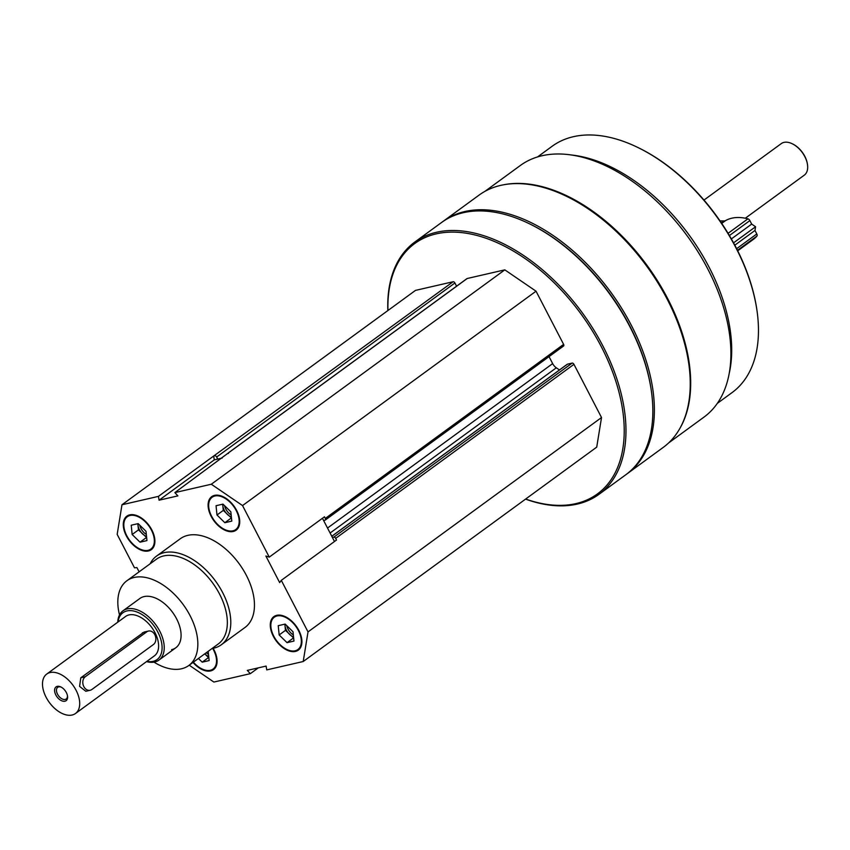 <?xml version="1.0" encoding="UTF-8"?>
<svg xmlns="http://www.w3.org/2000/svg" width="850" height="850" viewBox="0 0 850 850"><rect width="100%" height="100%" fill="white"/><g stroke="black" fill="none" stroke-linecap="round" stroke-linejoin="round"><path stroke-width="1.27" d="M214.561 495.369A20.74 12.421 -126.1 0 0 211.682 496.666A20.74 12.421 -126.1 0 0 213.881 520.742A20.74 12.421 -126.1 0 0 236.151 530.166A20.74 12.421 -126.1 0 0 235.407 508.236A20.74 12.421 -126.1 0 0 214.561 495.369M193.003 662.416A20.74 12.421 -126.1 0 0 213.509 669.619A20.74 12.421 -126.1 0 0 213.137 648.316M150.142 563.773A54.91 32.895 53.9 0 1 156.538 556.091L180.211 538.804A54.91 32.895 53.9 0 1 239.158 563.741A54.91 32.895 53.9 0 1 244.981 627.481L221.308 644.768A54.91 32.895 53.9 0 1 213.69 648.199A54.91 32.895 53.9 0 1 212.043 648.518M139.113 571.838L136.903 567.577L134.502 567.821L117.172 534.384L121.975 504.762L158.429 496.379L159.077 500.204L177.884 495.879L174.856 492.607L211.31 484.234L242.537 505.569L269.259 557.122L265.88 556.017L279.661 582.611L281.297 580.348L308.019 631.901L303.206 661.523L266.751 669.896L266.103 666.081L247.297 670.395L250.325 673.668L213.871 682.051L189.21 665.189M276.739 615.326A20.74 12.421 -126.1 0 0 273.859 616.622A20.74 12.421 -126.1 0 0 276.059 640.709A20.74 12.421 -126.1 0 0 298.329 650.122A20.74 12.421 -126.1 0 0 297.585 628.203A20.74 12.421 -126.1 0 0 276.739 615.326M129.731 514.856A20.74 12.421 -126.1 0 0 126.852 516.152A20.74 12.421 -126.1 0 0 129.051 540.239A20.74 12.421 -126.1 0 0 151.321 549.663A20.74 12.421 -126.1 0 0 150.577 527.733A20.74 12.421 -126.1 0 0 129.731 514.856M322.447 518.266L332.403 537.466L333.859 537.136A1.711 1.02 53.9 0 1 335.676 538.379L336.526 540.005L281.297 580.348M269.259 557.122L324.487 516.789L325.327 518.415A1.711 1.02 53.9 0 1 325.284 520.041A1.711 1.02 53.9 0 1 325.051 520.147L323.595 520.476M334.486 541.492L332.403 537.466M121.975 504.762L415.491 290.392L453.092 281.743L213.658 456.046L214.306 459.861L222.158 458.065M214.816 455.781A1.711 1.02 53.9 0 1 216.644 457.024L217.706 459.085M228.406 453.496A1.711 1.02 53.9 0 1 228.692 452.646A1.711 1.02 53.9 0 1 228.926 452.54L174.856 492.607M484.829 191.42L520.274 165.538A155.762 93.298 53.9 0 1 687.491 236.289A155.762 93.298 53.9 0 1 704.013 417.095L668.567 442.988M502.478 185.013A155.762 93.298 53.9 0 1 647.254 265.678A155.762 93.298 53.9 0 1 680.053 428.124M387.844 310.579A156.188 93.553 53.9 0 1 414.768 242.069L441.596 222.477A156.188 93.553 53.9 0 1 529.104 223.624A156.188 93.553 53.9 0 1 651.366 391.011A156.188 93.553 53.9 0 1 625.834 474.725L599.006 494.317A156.188 93.553 53.9 0 1 577.331 504.071A156.188 93.553 53.9 0 1 525.555 499.12M414.768 242.069A156.188 93.553 53.9 0 1 582.441 313.013A156.188 93.553 53.9 0 1 599.006 494.317M387.951 310.505A154.966 92.831 53.9 0 1 557.919 286.578A154.966 92.831 53.9 0 1 575.992 503.593A154.966 92.831 53.9 0 1 525.661 499.046M466.799 278.8A1.711 1.02 53.9 0 1 466.969 278.609A1.711 1.02 53.9 0 1 467.213 278.502L504.815 269.854L536.042 291.199L563.614 344.377A1.711 1.02 53.9 0 1 563.571 346.003A1.711 1.02 53.9 0 1 563.327 346.109M549.036 356.618L552.659 363.609L327.516 528.052M559.459 369.962L556.314 367.806A7.321 4.388 53.9 0 1 552.659 363.609M567.067 364.469A1.711 1.02 53.9 0 1 567.247 364.267A1.711 1.02 53.9 0 1 567.481 364.161L572.135 363.099A1.711 1.02 53.9 0 1 573.952 364.342L601.524 417.531L596.721 447.142L303.206 661.523M453.092 281.743A1.711 1.02 53.9 0 1 454.92 282.986L456.578 286.195M529.104 223.624L529.933 224.018A154.966 92.831 53.9 0 1 651.238 390.108L651.366 391.011M442.393 221.903A156.188 93.553 53.9 0 1 443.179 221.319A156.188 93.553 53.9 0 1 610.842 292.262A156.188 93.553 53.9 0 1 627.417 473.567A156.188 93.553 53.9 0 1 626.62 474.141M443.179 221.319L478.996 195.16A156.188 93.553 53.9 0 1 566.504 196.308A156.188 93.553 53.9 0 1 688.766 363.694A156.188 93.553 53.9 0 1 663.234 447.408L627.417 473.567M566.504 196.308L567.332 196.701A154.966 92.831 53.9 0 1 688.638 362.791L688.766 363.694M570.371 154.891A152.522 91.364 53.9 0 1 689.148 235.067A152.522 91.364 53.9 0 1 729.396 372.619M537.455 156.995L552.16 146.253A152.522 91.364 53.9 0 1 637.628 147.369A152.522 91.364 53.9 0 1 757.021 310.834A152.522 91.364 53.9 0 1 732.084 392.583L717.379 403.325M637.628 147.369L638.446 147.773A151.3 90.631 53.9 0 1 756.893 309.931L757.021 310.834M504.815 269.854L211.31 484.234M536.042 291.199L242.537 505.569M601.524 417.531L308.019 631.901M258.262 667.888L250.325 673.668M213.658 456.046L158.429 496.379M214.306 459.861L159.077 500.204M119.521 614.933A52.466 31.429 53.9 0 1 126.884 580.763A52.466 31.429 53.9 0 1 183.218 604.594A52.466 31.429 53.9 0 1 188.785 665.508A52.466 31.429 53.9 0 1 181.496 668.78A52.466 31.429 53.9 0 1 153.988 662.129M117.746 622.2A30.504 18.275 53.9 0 1 122.995 610.799L139.846 598.496A30.504 18.275 53.9 0 1 172.593 612.361A30.504 18.275 53.9 0 1 175.822 647.764A30.504 18.275 53.9 0 1 171.594 649.676M126.884 580.763L156.4 559.215A52.466 31.429 53.9 0 1 212.723 583.047A52.466 31.429 53.9 0 1 218.291 643.949L188.785 665.508M156.538 556.091A54.91 32.895 53.9 0 1 215.486 581.028A54.91 32.895 53.9 0 1 221.308 644.768M202.109 669.003A20.74 12.421 -126.1 0 0 202.353 669.12A20.74 12.421 -126.1 0 0 213.732 669.439M193.364 662.161A20.007 11.985 -126.1 0 0 201.864 668.886A20.007 11.985 -126.1 0 0 215.316 666.4A20.007 11.985 -126.1 0 0 212.67 648.412M206.316 652.694A9.764 5.844 -126.1 0 0 208.516 654.404M208.728 656.434A9.764 5.844 53.9 0 1 204.733 653.852L208.516 657.549L202.204 662.161L198.422 658.463M208.208 651.312L209.143 660.567L202.204 662.161M274.104 616.452A20.74 12.421 -126.1 0 0 270.948 627.396A20.74 12.421 -126.1 0 0 270.991 627.672M286.928 649.506A20.74 12.421 -126.1 0 0 287.183 649.623A20.74 12.421 -126.1 0 0 298.562 649.952M277.068 615.963A20.007 11.985 -126.1 0 0 271.023 627.938A20.007 11.985 -126.1 0 0 286.684 649.389A20.007 11.985 -126.1 0 0 300.507 635.768A20.007 11.985 -126.1 0 0 277.068 615.963M211.916 496.496A20.74 12.421 -126.1 0 0 208.76 507.429A20.74 12.421 -126.1 0 0 208.803 507.705M224.751 529.539A20.74 12.421 -126.1 0 0 225.006 529.667A20.74 12.421 -126.1 0 0 236.385 529.986M214.891 496.007A20.007 11.985 -126.1 0 0 208.845 507.981A20.007 11.985 -126.1 0 0 224.506 529.423A20.007 11.985 -126.1 0 0 238.329 515.801A20.007 11.985 -126.1 0 0 214.891 496.007M127.096 515.992A20.74 12.421 -126.1 0 0 123.941 526.926A20.74 12.421 -126.1 0 0 123.973 527.202M139.921 549.036A20.74 12.421 -126.1 0 0 140.176 549.164A20.74 12.421 -126.1 0 0 151.555 549.482M130.061 515.493A20.007 11.985 -126.1 0 0 124.015 527.478A20.007 11.985 -126.1 0 0 139.676 548.919A20.007 11.985 -126.1 0 0 153.499 535.298A20.007 11.985 -126.1 0 0 130.061 515.493M292.039 630.806A8.107 4.856 -126.1 0 0 293.038 631.794M286.758 625.643A9.764 5.844 -126.1 0 0 293.346 634.918M293.547 636.937A9.764 5.844 53.9 0 1 289.414 634.206A9.764 5.844 53.9 0 1 285.005 625.717A9.764 5.844 53.9 0 1 284.994 624.123M293.654 637.978L285.473 630.36L284.846 624.155M285.164 624.081L293.027 631.784L293.962 641.07L287.034 642.664L279.161 634.971L278.226 625.674L285.164 624.081M285.473 630.36L279.161 634.971M293.346 638.053L287.034 642.664M229.851 510.839A8.107 4.856 -126.1 0 0 230.849 511.828L231.784 521.114L224.846 522.707L216.984 515.004L216.049 505.718L222.976 504.124L230.849 511.817M224.57 505.686A9.764 5.844 -126.1 0 0 231.168 514.951M231.37 516.981A9.764 5.844 53.9 0 1 227.226 514.239A9.764 5.844 53.9 0 1 222.827 505.75A9.764 5.844 53.9 0 1 222.817 504.156M231.476 518.022L223.295 510.393L222.668 504.199M223.295 510.393L216.984 515.004M231.157 518.096L224.846 522.707M145.021 530.336A8.107 4.856 -126.1 0 0 146.019 531.324L146.954 540.6L140.027 542.194L132.154 534.501L131.219 525.215L138.157 523.621L146.019 531.314M139.751 525.173A9.764 5.844 -126.1 0 0 146.338 534.448M146.54 536.467A9.764 5.844 53.9 0 1 142.396 533.736A9.764 5.844 53.9 0 1 137.998 525.247A9.764 5.844 53.9 0 1 137.987 523.653M146.646 537.519L138.465 529.89L137.838 523.685M138.465 529.89L132.154 534.501M146.338 537.582L140.027 542.194M46.708 674.082L125.609 616.452A24.406 14.62 53.9 0 1 151.81 627.534A24.406 14.62 53.9 0 1 154.403 655.86L75.501 713.49A24.406 14.62 53.9 0 1 72.112 715.02A24.406 14.62 53.9 0 1 47.589 699.869A24.406 14.62 53.9 0 1 46.708 674.082A24.406 14.62 53.9 0 1 72.909 685.164A24.406 14.62 53.9 0 1 75.501 713.49M144.086 632.06L80.803 677.79L79.581 686.396L85.818 691.273L90.185 690.264A7.321 5.674 -102.9 0 1 83.353 685.525A7.321 5.674 -102.9 0 1 85.244 676.759L146.795 631.816A7.321 5.674 -102.9 0 1 148.452 631.051A7.321 5.674 -102.9 0 1 155.295 635.789A7.321 5.674 -102.9 0 1 153.393 644.555L91.853 689.499A7.321 5.674 -102.9 0 1 90.185 690.264M55.845 694.992A8.542 5.121 53.9 0 1 55.239 687.788A8.542 5.121 53.9 0 1 60.849 686.949A8.542 5.121 53.9 0 1 67.532 696.107A8.542 5.121 53.9 0 1 63.612 701.293A8.542 5.121 53.9 0 1 55.845 694.992M118.054 621.977A28.974 17.361 53.9 0 1 151.141 622.338A28.974 17.361 53.9 0 1 153.074 661.374A28.974 17.361 53.9 0 1 146.837 661.385M122.995 610.799A30.504 18.275 53.9 0 1 155.741 624.665A30.504 18.275 53.9 0 1 158.982 660.067A30.504 18.275 53.9 0 1 154.742 661.98A30.504 18.275 53.9 0 1 146.529 661.608M703.981 200.069L781.278 143.607A19.518 11.698 53.9 0 1 792.221 143.746A19.518 11.698 53.9 0 1 807.5 164.677A19.518 11.698 53.9 0 1 804.312 175.143L745.312 218.227M792.487 143.884A18.742 11.231 53.9 0 1 792.742 144.001A18.742 11.231 53.9 0 1 807.415 164.093A18.742 11.231 53.9 0 1 807.457 164.379M67.447 695.587A7.225 4.324 53.9 0 1 66.215 698.987A7.225 4.324 53.9 0 1 57.513 694.184A7.225 4.324 53.9 0 1 57.704 687.331A7.225 4.324 53.9 0 1 61.317 687.193M720.003 220.873L724.019 220.936A7.321 4.388 53.9 0 0 725.602 220.575A61.009 36.55 53.9 0 1 747.915 218.833A2.444 1.466 53.9 0 1 749.87 220.586L751.687 224.092L755.586 226.759L754.981 230.456L756.798 233.952A2.444 1.466 53.9 0 1 756.883 236.141A61.009 36.55 53.9 0 1 753.281 239.434L737.704 250.814M754.981 230.456L734.814 245.193M755.586 226.759L733.55 242.845M751.687 224.092L731.361 238.924M467.213 278.502L228.926 452.54M563.614 344.377L325.327 518.415M556.314 367.806L330.098 533.035M567.481 364.161L331.797 536.308M572.135 363.099L333.859 537.136M573.952 364.342L335.676 538.379M454.92 282.986L216.644 457.024M80.803 677.79L85.244 676.759M142.343 632.836L146.795 631.816M756.883 236.141L737.46 250.325M756.798 233.952L736.631 248.689M749.87 220.586L729.396 235.546M747.915 218.833L728.067 233.325M725.602 220.575L721.724 223.401M724.019 220.936L721.374 222.87M563.571 346.003L325.284 520.041M567.247 364.267L331.776 536.254M466.969 278.609L228.692 452.646M271.023 627.938L270.948 627.396M208.845 507.981L208.76 507.429M124.015 527.478L123.941 526.926M158.982 660.067L175.822 647.764M807.415 164.093L807.5 164.677M144.086 632.049L148.452 631.051"/></g></svg>
